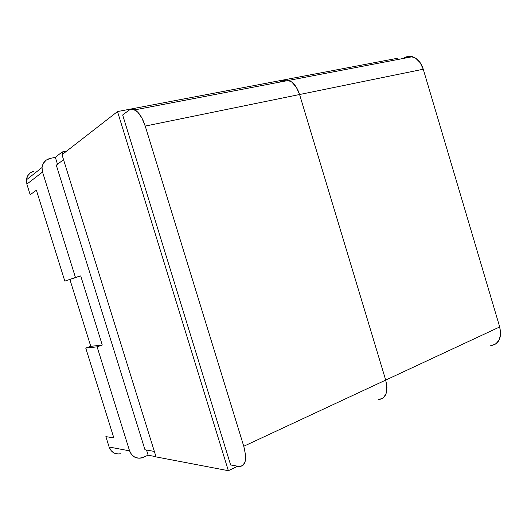 <?xml version="1.0" encoding="UTF-8"?>
<svg xmlns="http://www.w3.org/2000/svg" width="527" height="527" viewBox="0 0 527 527"><rect width="100%" height="100%" fill="white"/><g stroke="black" fill="none" stroke-linecap="round" stroke-linejoin="round"><path stroke-width="0.79" d="M75.453 277.465L42.542 172.052L26.864 184.121L30.177 194.713L36.403 190.234L64.821 281.122L80.703 275.904L64.821 281.122L36.403 190.234L30.177 194.713L26.864 184.121L42.542 172.052L42.041 167.566L43.293 163.403L46.099 160.208L50.019 158.462L55.342 157.329L62.16 151.967L62.818 154.082L62.16 151.967L66.791 150.992L62.16 151.967L55.342 157.329L57.509 164.272L55.342 157.329L50.019 158.462C45.388 159.688 42.733 162.705 42.041 167.514L42.542 172.052L75.453 277.465L64.821 281.122L80.703 275.904L102.271 345.033L97.106 346.838L85.756 348.083L90.776 346.338L69.926 279.593L90.776 346.338L102.271 345.033L90.776 346.338L85.756 348.083L113.832 437.891L85.756 348.083L97.106 346.838L102.271 345.033L80.703 275.904L75.453 277.465M120.354 453.773C114.972 454.557 111.223 452.304 109.129 447.015L105.881 436.626L113.832 437.891L105.881 436.626L109.129 447.015L129.583 450.862L97.106 346.838L129.583 450.862L109.129 447.015L111.125 450.671L114.3 453.128L118.167 454.01M26.396 179.832C27.061 175.28 29.604 172.415 34.011 171.222L30.276 172.902L27.595 175.939L26.396 179.885L26.864 184.121L26.396 179.832L42.041 167.514M148.14 455.203L143.206 457.383L139.062 458.259L135.017 457.331L131.684 454.735L129.583 450.862C131.796 456.468 135.722 458.846 141.355 457.996L148.14 455.203L146.532 450.038L148.14 455.203L155.992 456.698L148.14 455.203M280.048 82.054L282.024 80.894L286.793 79.887L291.833 82.093L296.339 87.238L299.58 94.517L385.698 380.092L243.764 446.264L145.221 126.085L299.58 94.517L385.698 380.092L386.956 387.694L385.962 394.077L382.905 398.247L378.3 399.604L382.905 398.247L385.962 394.077L386.956 387.694L385.698 380.092L243.764 446.264L245.49 454.649L245.16 461.435L242.868 465.565L239.008 466.454L230.635 464.966L239.298 466.5C245.628 466.164 247.117 459.419 243.764 446.264L145.221 126.085L299.58 94.517C297.162 87.113 293.572 82.396 288.796 80.381C286.378 79.511 284.119 79.682 282.024 80.894L280.048 82.054M134.833 109.86C132.712 108.773 130.828 108.839 129.174 110.064L122.666 114.985L129.174 110.064L133.1 109.208L137.554 111.922L141.822 117.85L145.221 126.085C142.507 117.758 139.042 112.35 134.833 109.86L288.796 80.381C293.572 82.396 297.162 87.113 299.58 94.517L423.26 69.228L499.701 326.944L385.698 380.092L299.58 94.517L296.339 87.238L291.833 82.093L286.793 79.887L282.024 80.894C284.119 79.682 286.378 79.511 288.796 80.381L412.437 56.705C409.874 55.994 407.417 56.231 405.072 57.41L402.859 58.537L405.072 57.41L410.302 56.323L415.619 58.168L420.184 62.7L423.26 69.228C421.086 62.555 417.476 58.385 412.437 56.705M63.55 159.694L56.303 165.182L144.971 449.762L154.352 451.428L144.971 449.762L56.303 165.182L63.55 159.694M378.63 399.604C386.08 398.432 388.439 391.93 385.698 380.092L299.58 94.517L423.26 69.228L499.701 326.944L385.698 380.092C388.439 391.93 386.08 398.432 378.63 399.604L378.3 399.604M490.723 345.64L495.729 344.012L499.234 339.895L500.637 333.894L499.701 326.944C501.994 337.702 499.122 343.927 491.085 345.62M228.362 470.703L117.514 111.566L62.002 154.714L156.058 456.902L228.362 470.703L156.058 456.902L62.002 154.714L117.514 111.566L397.305 58.306L117.514 111.566L228.362 470.703L237.703 466.224L228.362 470.703M230.635 464.966L122.666 114.985L230.635 464.966"/></g></svg>
